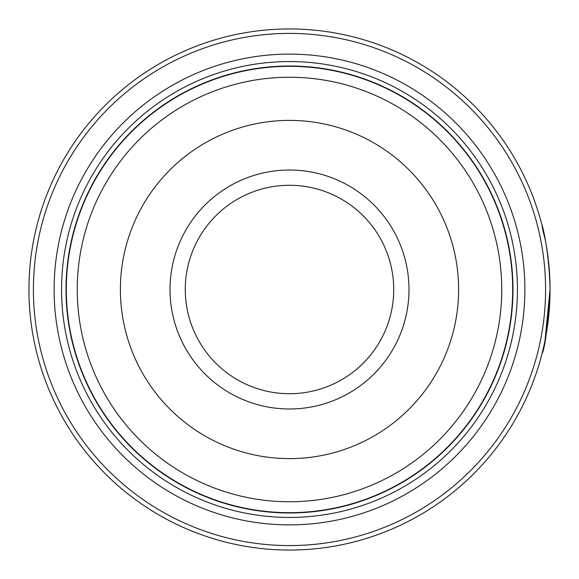 <?xml version="1.0" encoding="UTF-8"?>
<svg xmlns="http://www.w3.org/2000/svg" width="579" height="579" viewBox="0 0 579 579"><rect width="100%" height="100%" fill="white"/><g stroke="black" fill="none" stroke-linecap="round" stroke-linejoin="round"><path stroke-width="0.87" d="M512.828 289.5A223.328 223.328 0 0 1 289.5 512.828A223.328 223.328 0 0 1 66.172 289.5A223.328 223.328 0 0 1 289.5 66.172A223.328 223.328 0 0 1 512.828 289.5A223.328 223.328 0 0 0 289.5 66.172A223.328 223.328 0 0 0 66.172 289.5M549.811 278.376L549.109 267.353M547.879 255.918L546.967 249.535M546.453 246.357L545.454 240.777M545.831 242.811L546.909 249.158M545.027 340.409L550.05 289.5C547.698 326.744 545.071 347.936 542.176 353.074C544.086 351.598 546.685 332.505 549.97 295.804M549.732 276.668L549.927 281.466M549.934 281.683L549.97 283.051M408.984 289.5A119.484 119.484 0 0 0 289.5 170.016A119.484 119.484 0 0 0 170.016 289.5A119.484 119.484 0 0 0 289.5 408.984A119.484 119.484 0 0 0 408.984 289.5M393.72 289.5A104.22 104.22 0 0 0 289.5 185.28A104.22 104.22 0 0 0 185.28 289.5A104.22 104.22 0 0 0 289.5 393.72A104.22 104.22 0 0 0 393.72 289.5M33.416 289.5A256.084 256.084 0 0 0 289.5 545.584A256.084 256.084 0 0 0 545.584 289.5A256.084 256.084 0 0 0 289.5 33.416A256.084 256.084 0 0 0 33.416 289.5M550.05 289.5A260.55 260.55 0 0 1 289.5 550.05A260.55 260.55 0 0 1 28.95 289.5A260.55 260.55 0 0 1 289.5 28.95A260.55 260.55 0 0 1 550.05 289.5M549.355 308.549L546.229 333.974M546.142 334.467L545.186 339.627M524.885 289.5A235.385 235.385 0 0 0 289.5 54.115A235.385 235.385 0 0 0 54.115 289.5A235.385 235.385 0 0 0 289.5 524.885A235.385 235.385 0 0 0 524.885 289.5M517.445 289.5A227.945 227.945 0 0 0 289.5 61.555A227.945 227.945 0 0 0 61.555 289.5A227.945 227.945 0 0 0 289.5 517.445A227.945 227.945 0 0 0 517.445 289.5M512.98 289.5A223.48 223.48 0 0 1 289.5 512.98A223.48 223.48 0 0 1 66.02 289.5A223.48 223.48 0 0 1 289.5 66.02A223.48 223.48 0 0 1 512.98 289.5M542.241 226.179L542.118 225.709M545.324 240.09C536.299 205.422 548.979 237.781 550.05 289.428M66.324 289.5A223.176 223.176 0 0 0 289.5 512.676A223.176 223.176 0 0 0 512.676 289.5A223.176 223.176 0 0 0 289.5 66.324A223.176 223.176 0 0 0 66.324 289.5M501.754 289.5A212.254 212.254 0 0 1 289.5 501.754A212.254 212.254 0 0 1 77.246 289.5A212.254 212.254 0 0 1 289.5 77.246A212.254 212.254 0 0 1 501.754 289.5M120.389 289.5A169.111 169.111 0 0 0 289.5 458.611A169.111 169.111 0 0 0 458.611 289.5A169.111 169.111 0 0 0 289.5 120.389A169.111 169.111 0 0 0 120.389 289.5"/></g></svg>
